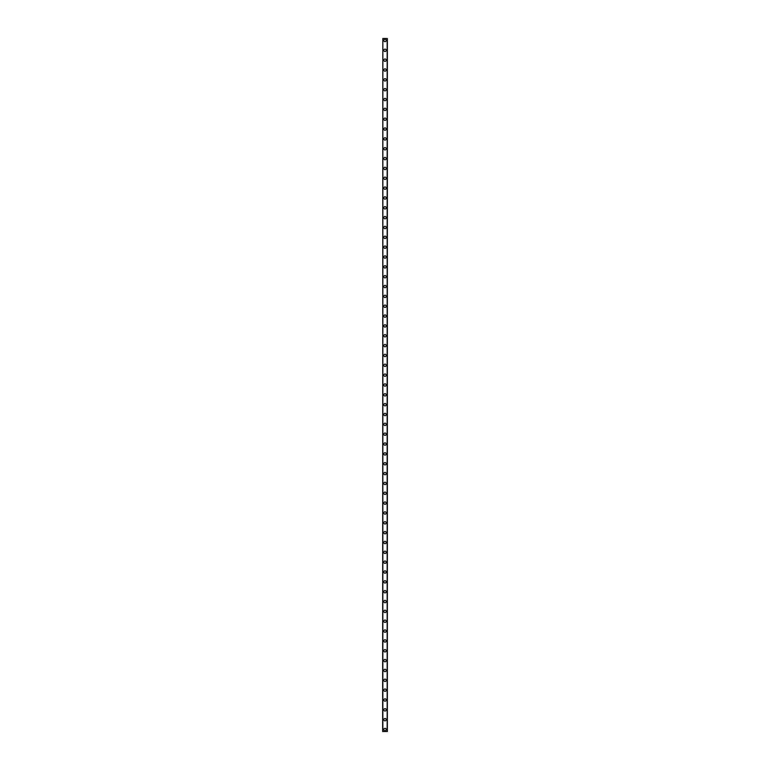 <?xml version="1.0" encoding="UTF-8"?>
<svg xmlns="http://www.w3.org/2000/svg" width="770" height="770" viewBox="0 0 770 770"><rect width="100%" height="100%" fill="white"/><g stroke="black" fill="none" stroke-linecap="round" stroke-linejoin="round"><path stroke-width="1.16" d="M383.816 729.527A1.184 1.184 0 0 1 385 728.353A1.184 1.184 0 0 1 386.184 729.527A1.184 1.184 0 0 1 385 730.711A1.184 1.184 0 0 1 383.816 729.527M383.816 719.69A1.184 1.184 0 0 1 385 718.506A1.184 1.184 0 0 1 386.184 719.69A1.184 1.184 0 0 1 385 720.864A1.184 1.184 0 0 1 383.816 719.69M383.816 709.844A1.184 1.184 0 0 1 385 708.66A1.184 1.184 0 0 1 386.184 709.844A1.184 1.184 0 0 1 385 711.028A1.184 1.184 0 0 1 383.816 709.844M383.816 699.997A1.184 1.184 0 0 1 385 698.823A1.184 1.184 0 0 1 386.184 699.997A1.184 1.184 0 0 1 385 701.181A1.184 1.184 0 0 1 383.816 699.997M383.816 690.161A1.184 1.184 0 0 1 385 688.977A1.184 1.184 0 0 1 386.184 690.161A1.184 1.184 0 0 1 385 691.335A1.184 1.184 0 0 1 383.816 690.161M383.816 680.314A1.184 1.184 0 0 1 385 679.13A1.184 1.184 0 0 1 386.184 680.314A1.184 1.184 0 0 1 385 681.498A1.184 1.184 0 0 1 383.816 680.314M383.816 670.468A1.184 1.184 0 0 1 385 669.284A1.184 1.184 0 0 1 386.184 670.468A1.184 1.184 0 0 1 385 671.652A1.184 1.184 0 0 1 383.816 670.468M383.816 660.622A1.184 1.184 0 0 1 385 659.447A1.184 1.184 0 0 1 386.184 660.622A1.184 1.184 0 0 1 385 661.805A1.184 1.184 0 0 1 383.816 660.622M383.816 650.785A1.184 1.184 0 0 1 385 649.601A1.184 1.184 0 0 1 386.184 650.785A1.184 1.184 0 0 1 385 651.959A1.184 1.184 0 0 1 383.816 650.785M383.816 640.938A1.184 1.184 0 0 1 385 639.755A1.184 1.184 0 0 1 386.184 640.938A1.184 1.184 0 0 1 385 642.122A1.184 1.184 0 0 1 383.816 640.938M383.816 631.092A1.184 1.184 0 0 1 385 629.908A1.184 1.184 0 0 1 386.184 631.092A1.184 1.184 0 0 1 385 632.276A1.184 1.184 0 0 1 383.816 631.092M383.816 621.246A1.184 1.184 0 0 1 385 620.071A1.184 1.184 0 0 1 386.184 621.246A1.184 1.184 0 0 1 385 622.429A1.184 1.184 0 0 1 383.816 621.246M383.816 611.409A1.184 1.184 0 0 1 385 610.225A1.184 1.184 0 0 1 386.184 611.409A1.184 1.184 0 0 1 385 612.583A1.184 1.184 0 0 1 383.816 611.409M383.816 601.562A1.184 1.184 0 0 1 385 600.379A1.184 1.184 0 0 1 386.184 601.562A1.184 1.184 0 0 1 385 602.746A1.184 1.184 0 0 1 383.816 601.562M383.816 591.716A1.184 1.184 0 0 1 385 590.542A1.184 1.184 0 0 1 386.184 591.716A1.184 1.184 0 0 1 385 592.9A1.184 1.184 0 0 1 383.816 591.716M383.816 581.879A1.184 1.184 0 0 1 385 580.696A1.184 1.184 0 0 1 386.184 581.879A1.184 1.184 0 0 1 385 583.054A1.184 1.184 0 0 1 383.816 581.879M383.816 572.033A1.184 1.184 0 0 1 385 570.849A1.184 1.184 0 0 1 386.184 572.033A1.184 1.184 0 0 1 385 573.217A1.184 1.184 0 0 1 383.816 572.033M383.816 562.187A1.184 1.184 0 0 1 385 561.003A1.184 1.184 0 0 1 386.184 562.187A1.184 1.184 0 0 1 385 563.371A1.184 1.184 0 0 1 383.816 562.187M383.816 552.34A1.184 1.184 0 0 1 385 551.166A1.184 1.184 0 0 1 386.184 552.34A1.184 1.184 0 0 1 385 553.524A1.184 1.184 0 0 1 383.816 552.34M383.816 542.504A1.184 1.184 0 0 1 385 541.32A1.184 1.184 0 0 1 386.184 542.504A1.184 1.184 0 0 1 385 543.678A1.184 1.184 0 0 1 383.816 542.504M383.816 532.657A1.184 1.184 0 0 1 385 531.473A1.184 1.184 0 0 1 386.184 532.657A1.184 1.184 0 0 1 385 533.841A1.184 1.184 0 0 1 383.816 532.657M383.816 522.811A1.184 1.184 0 0 1 385 521.627A1.184 1.184 0 0 1 386.184 522.811A1.184 1.184 0 0 1 385 523.995A1.184 1.184 0 0 1 383.816 522.811M383.816 512.964A1.184 1.184 0 0 1 385 511.79A1.184 1.184 0 0 1 386.184 512.964A1.184 1.184 0 0 1 385 514.148A1.184 1.184 0 0 1 383.816 512.964M383.816 503.128A1.184 1.184 0 0 1 385 501.944A1.184 1.184 0 0 1 386.184 503.128A1.184 1.184 0 0 1 385 504.302A1.184 1.184 0 0 1 383.816 503.128M383.816 493.281A1.184 1.184 0 0 1 385 492.097A1.184 1.184 0 0 1 386.184 493.281A1.184 1.184 0 0 1 385 494.465A1.184 1.184 0 0 1 383.816 493.281M383.816 483.435A1.184 1.184 0 0 1 385 482.261A1.184 1.184 0 0 1 386.184 483.435A1.184 1.184 0 0 1 385 484.619A1.184 1.184 0 0 1 383.816 483.435M383.816 473.598A1.184 1.184 0 0 1 385 472.414A1.184 1.184 0 0 1 386.184 473.598A1.184 1.184 0 0 1 385 474.772A1.184 1.184 0 0 1 383.816 473.598M383.816 463.752A1.184 1.184 0 0 1 385 462.568A1.184 1.184 0 0 1 386.184 463.752A1.184 1.184 0 0 1 385 464.936A1.184 1.184 0 0 1 383.816 463.752M383.816 453.905A1.184 1.184 0 0 1 385 452.722A1.184 1.184 0 0 1 386.184 453.905A1.184 1.184 0 0 1 385 455.089A1.184 1.184 0 0 1 383.816 453.905M383.816 444.059A1.184 1.184 0 0 1 385 442.885A1.184 1.184 0 0 1 386.184 444.059A1.184 1.184 0 0 1 385 445.243A1.184 1.184 0 0 1 383.816 444.059M383.816 434.222A1.184 1.184 0 0 1 385 433.038A1.184 1.184 0 0 1 386.184 434.222A1.184 1.184 0 0 1 385 435.397A1.184 1.184 0 0 1 383.816 434.222M383.816 424.376A1.184 1.184 0 0 1 385 423.192A1.184 1.184 0 0 1 386.184 424.376A1.184 1.184 0 0 1 385 425.56A1.184 1.184 0 0 1 383.816 424.376M383.816 414.53A1.184 1.184 0 0 1 385 413.346A1.184 1.184 0 0 1 386.184 414.53A1.184 1.184 0 0 1 385 415.713A1.184 1.184 0 0 1 383.816 414.53M383.816 404.683A1.184 1.184 0 0 1 385 403.509A1.184 1.184 0 0 1 386.184 404.683A1.184 1.184 0 0 1 385 405.867A1.184 1.184 0 0 1 383.816 404.683M383.816 394.846A1.184 1.184 0 0 1 385 393.663A1.184 1.184 0 0 1 386.184 394.846A1.184 1.184 0 0 1 385 396.021A1.184 1.184 0 0 1 383.816 394.846M383.816 385A1.184 1.184 0 0 1 385 383.816A1.184 1.184 0 0 1 386.184 385A1.184 1.184 0 0 1 385 386.184A1.184 1.184 0 0 1 383.816 385M383.816 375.154A1.184 1.184 0 0 1 385 373.979A1.184 1.184 0 0 1 386.184 375.154A1.184 1.184 0 0 1 385 376.338A1.184 1.184 0 0 1 383.816 375.154M383.816 365.317A1.184 1.184 0 0 1 385 364.133A1.184 1.184 0 0 1 386.184 365.317A1.184 1.184 0 0 1 385 366.491A1.184 1.184 0 0 1 383.816 365.317M383.816 355.471A1.184 1.184 0 0 1 385 354.287A1.184 1.184 0 0 1 386.184 355.471A1.184 1.184 0 0 1 385 356.654A1.184 1.184 0 0 1 383.816 355.471M383.816 345.624A1.184 1.184 0 0 1 385 344.44A1.184 1.184 0 0 1 386.184 345.624A1.184 1.184 0 0 1 385 346.808A1.184 1.184 0 0 1 383.816 345.624M383.816 335.778A1.184 1.184 0 0 1 385 334.603A1.184 1.184 0 0 1 386.184 335.778A1.184 1.184 0 0 1 385 336.962A1.184 1.184 0 0 1 383.816 335.778M383.816 325.941A1.184 1.184 0 0 1 385 324.757A1.184 1.184 0 0 1 386.184 325.941A1.184 1.184 0 0 1 385 327.115A1.184 1.184 0 0 1 383.816 325.941M383.816 316.095A1.184 1.184 0 0 1 385 314.911A1.184 1.184 0 0 1 386.184 316.095A1.184 1.184 0 0 1 385 317.279A1.184 1.184 0 0 1 383.816 316.095M383.816 306.248A1.184 1.184 0 0 1 385 305.064A1.184 1.184 0 0 1 386.184 306.248A1.184 1.184 0 0 1 385 307.432A1.184 1.184 0 0 1 383.816 306.248M383.816 296.402A1.184 1.184 0 0 1 385 295.228A1.184 1.184 0 0 1 386.184 296.402A1.184 1.184 0 0 1 385 297.586A1.184 1.184 0 0 1 383.816 296.402M383.816 286.565A1.184 1.184 0 0 1 385 285.381A1.184 1.184 0 0 1 386.184 286.565A1.184 1.184 0 0 1 385 287.739A1.184 1.184 0 0 1 383.816 286.565M383.816 276.719A1.184 1.184 0 0 1 385 275.535A1.184 1.184 0 0 1 386.184 276.719A1.184 1.184 0 0 1 385 277.903A1.184 1.184 0 0 1 383.816 276.719M383.816 266.872A1.184 1.184 0 0 1 385 265.698A1.184 1.184 0 0 1 386.184 266.872A1.184 1.184 0 0 1 385 268.056A1.184 1.184 0 0 1 383.816 266.872M383.816 257.036A1.184 1.184 0 0 1 385 255.852A1.184 1.184 0 0 1 386.184 257.036A1.184 1.184 0 0 1 385 258.21A1.184 1.184 0 0 1 383.816 257.036M383.816 247.189A1.184 1.184 0 0 1 385 246.005A1.184 1.184 0 0 1 386.184 247.189A1.184 1.184 0 0 1 385 248.373A1.184 1.184 0 0 1 383.816 247.189M383.816 237.343A1.184 1.184 0 0 1 385 236.159A1.184 1.184 0 0 1 386.184 237.343A1.184 1.184 0 0 1 385 238.527A1.184 1.184 0 0 1 383.816 237.343M383.816 227.497A1.184 1.184 0 0 1 385 226.322A1.184 1.184 0 0 1 386.184 227.497A1.184 1.184 0 0 1 385 228.68A1.184 1.184 0 0 1 383.816 227.497M383.816 217.66A1.184 1.184 0 0 1 385 216.476A1.184 1.184 0 0 1 386.184 217.66A1.184 1.184 0 0 1 385 218.834A1.184 1.184 0 0 1 383.816 217.66M383.816 207.813A1.184 1.184 0 0 1 385 206.63A1.184 1.184 0 0 1 386.184 207.813A1.184 1.184 0 0 1 385 208.997A1.184 1.184 0 0 1 383.816 207.813M383.816 197.967A1.184 1.184 0 0 1 385 196.783A1.184 1.184 0 0 1 386.184 197.967A1.184 1.184 0 0 1 385 199.151A1.184 1.184 0 0 1 383.816 197.967M383.816 188.121A1.184 1.184 0 0 1 385 186.946A1.184 1.184 0 0 1 386.184 188.121A1.184 1.184 0 0 1 385 189.305A1.184 1.184 0 0 1 383.816 188.121M383.816 178.284A1.184 1.184 0 0 1 385 177.1A1.184 1.184 0 0 1 386.184 178.284A1.184 1.184 0 0 1 385 179.458A1.184 1.184 0 0 1 383.816 178.284M383.816 168.438A1.184 1.184 0 0 1 385 167.254A1.184 1.184 0 0 1 386.184 168.438A1.184 1.184 0 0 1 385 169.621A1.184 1.184 0 0 1 383.816 168.438M383.816 158.591A1.184 1.184 0 0 1 385 157.417A1.184 1.184 0 0 1 386.184 158.591A1.184 1.184 0 0 1 385 159.775A1.184 1.184 0 0 1 383.816 158.591M383.816 148.754A1.184 1.184 0 0 1 385 147.571A1.184 1.184 0 0 1 386.184 148.754A1.184 1.184 0 0 1 385 149.929A1.184 1.184 0 0 1 383.816 148.754M383.816 138.908A1.184 1.184 0 0 1 385 137.724A1.184 1.184 0 0 1 386.184 138.908A1.184 1.184 0 0 1 385 140.092A1.184 1.184 0 0 1 383.816 138.908M383.816 129.062A1.184 1.184 0 0 1 385 127.878A1.184 1.184 0 0 1 386.184 129.062A1.184 1.184 0 0 1 385 130.245A1.184 1.184 0 0 1 383.816 129.062M383.816 119.215A1.184 1.184 0 0 1 385 118.041A1.184 1.184 0 0 1 386.184 119.215A1.184 1.184 0 0 1 385 120.399A1.184 1.184 0 0 1 383.816 119.215M383.816 109.379A1.184 1.184 0 0 1 385 108.195A1.184 1.184 0 0 1 386.184 109.379A1.184 1.184 0 0 1 385 110.553A1.184 1.184 0 0 1 383.816 109.379M383.816 99.532A1.184 1.184 0 0 1 385 98.348A1.184 1.184 0 0 1 386.184 99.532A1.184 1.184 0 0 1 385 100.716A1.184 1.184 0 0 1 383.816 99.532M383.816 89.686A1.184 1.184 0 0 1 385 88.502A1.184 1.184 0 0 1 386.184 89.686A1.184 1.184 0 0 1 385 90.87A1.184 1.184 0 0 1 383.816 89.686M383.816 79.839A1.184 1.184 0 0 1 385 78.665A1.184 1.184 0 0 1 386.184 79.839A1.184 1.184 0 0 1 385 81.023A1.184 1.184 0 0 1 383.816 79.839M383.816 70.003A1.184 1.184 0 0 1 385 68.819A1.184 1.184 0 0 1 386.184 70.003A1.184 1.184 0 0 1 385 71.177A1.184 1.184 0 0 1 383.816 70.003M383.816 60.156A1.184 1.184 0 0 1 385 58.972A1.184 1.184 0 0 1 386.184 60.156A1.184 1.184 0 0 1 385 61.34A1.184 1.184 0 0 1 383.816 60.156M383.816 50.31A1.184 1.184 0 0 1 385 49.136A1.184 1.184 0 0 1 386.184 50.31A1.184 1.184 0 0 1 385 51.494A1.184 1.184 0 0 1 383.816 50.31M383.816 40.473A1.184 1.184 0 0 1 385 39.289A1.184 1.184 0 0 1 386.184 40.473A1.184 1.184 0 0 1 385 41.647A1.184 1.184 0 0 1 383.816 40.473M382.834 38.5L382.642 731.5L387.358 731.5L387.358 38.5L382.834 38.5L382.834 731.5M387.166 38.5L387.166 731.5"/></g></svg>
